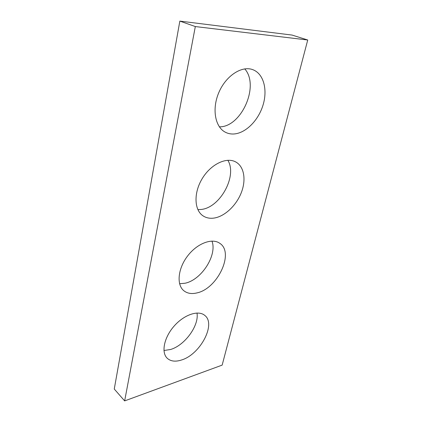 <?xml version="1.0" encoding="UTF-8"?>
<svg xmlns="http://www.w3.org/2000/svg" width="422" height="422" viewBox="0 0 422 422"><rect width="100%" height="100%" fill="white"/><g stroke="black" fill="none" stroke-linecap="round" stroke-linejoin="round"><path stroke-width="0.63" d="M222.157 365.114L307.738 40L195.323 26.56L124.648 400.9L222.157 365.114M124.648 400.9L114.262 389.037L179.846 21.1L292.077 35.073L307.738 40M179.846 21.1L195.323 26.56M244.728 68.87C259.941 85.771 241.184 127.407 219.366 126.832M233.382 134.006C230.565 134.09 227.943 133.526 225.522 132.308C215.151 127.265 211.654 109.024 218.918 92.328C226.05 75.57 242.122 65.278 253.073 69.778C263.887 73.992 267.838 90.266 262.853 105.674C257.963 121.109 245.113 133.626 233.382 134.006M227.838 160.26C237.586 175.863 220.11 207.708 201.178 209.465L197.871 209.628M214.133 218.058C209.929 218.675 206.242 217.947 203.072 215.874C194.21 210.167 193.461 192.959 202.238 178.58C210.894 164.126 226.619 156.715 235.829 162.006C244.28 166.669 246.311 180.078 241.22 192.859C236.172 205.656 224.715 216.439 214.133 218.058M211.965 241.083C217.409 255.104 201.531 279.907 185.084 283.225L179.587 283.748M196.99 292.9C191.699 294.197 187.315 293.475 183.839 290.737C176.391 284.829 177.847 268.703 187.542 256.059C197.137 243.346 212.15 237.744 219.778 243.309C234.606 252.572 217.62 288.637 196.99 292.9M196.995 313.013C199.253 325.473 184.984 345.243 170.63 349.479L163.947 350.518M181.629 359.966C175.515 361.971 170.71 361.396 167.218 358.246C160.998 352.428 164.089 337.32 174.26 325.932C184.345 314.464 198.504 309.917 204.797 315.434C216.333 324.033 200.323 354.359 181.629 359.966"/></g></svg>
